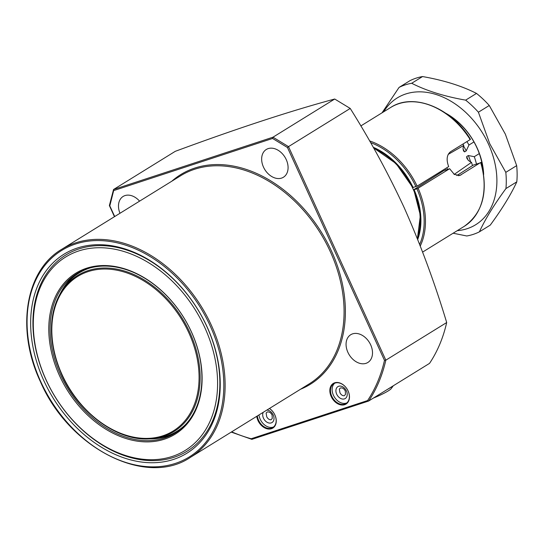 <?xml version="1.0" encoding="UTF-8"?>
<svg xmlns="http://www.w3.org/2000/svg" width="544" height="544" viewBox="0 0 544 544"><rect width="100%" height="100%" fill="white"/><g stroke="black" fill="none" stroke-linecap="round" stroke-linejoin="round"><path stroke-width="0.82" d="M269.484 408.449A12.118 8.786 58.3 0 1 274.904 414.997A12.118 8.786 58.3 0 1 271.436 428.72A12.118 8.786 58.3 0 1 257.985 420.546A12.118 8.786 58.3 0 1 256.741 416.323M257.36 415.949A11.648 8.446 -121.7 0 0 258.584 420.274A11.648 8.446 -121.7 0 0 272.85 427.509A11.648 8.446 -121.7 0 0 274.856 414.936A11.648 8.446 -121.7 0 0 269.416 408.49M348.119 390.98A12.118 8.786 58.3 0 1 344.644 404.702A12.118 8.786 58.3 0 1 331.194 396.528A12.118 8.786 58.3 0 1 334.669 382.806A12.118 8.786 58.3 0 1 348.119 390.98M331.792 396.256A11.648 8.446 -121.7 0 0 346.059 403.492A11.648 8.446 -121.7 0 0 348.065 390.918A11.648 8.446 -121.7 0 0 333.798 383.676A11.648 8.446 -121.7 0 0 331.792 396.256M191.495 332.044A94.588 68.605 58.3 0 1 164.397 439.178A94.588 68.605 58.3 0 1 59.391 375.387A94.588 68.605 58.3 0 1 86.496 268.253A94.588 68.605 58.3 0 1 191.495 332.044M191.393 331.922A93.656 67.925 58.3 0 1 175.256 433.031A93.656 67.925 58.3 0 1 60.588 374.836A93.656 67.925 58.3 0 1 76.724 273.727A93.656 67.925 58.3 0 1 191.393 331.922M176.678 432.12A93.656 67.925 58.3 0 1 150.035 438.906M207.114 326.924A116.96 84.823 58.3 0 1 173.604 459.388A116.96 84.823 58.3 0 1 43.772 380.508A116.96 84.823 58.3 0 1 77.289 248.044A116.96 84.823 58.3 0 1 207.114 326.924M206.931 326.706A115.328 83.64 58.3 0 1 173.89 457.327A115.328 83.64 58.3 0 1 45.866 379.542A115.328 83.64 58.3 0 1 78.914 248.928A115.328 83.64 58.3 0 1 206.931 326.706M46.05 379.76A113.696 82.457 58.3 0 1 78.628 250.988A113.696 82.457 58.3 0 1 204.836 327.672A113.696 82.457 58.3 0 1 172.258 456.443A113.696 82.457 58.3 0 1 46.05 379.76M271.028 419.771L272.265 418.472L272.095 415.052C270.912 412.719 269.307 411.692 267.288 411.958L266.125 413.08L266.75 416.806C267.92 418.894 269.348 419.886 271.028 419.771M258.992 414.936A11.648 8.446 -121.7 0 0 260.222 419.261A11.648 8.446 -121.7 0 0 273.625 426.945M263.201 412.332A6.99 5.066 -121.7 0 0 263.473 418.193A6.99 5.066 -121.7 0 0 271.232 422.906A6.99 5.066 -121.7 0 0 273.238 414.99A6.99 5.066 -121.7 0 0 266.846 410.081M344.236 395.753L345.474 394.454L345.311 391.034C344.121 388.702 342.516 387.668 340.503 387.94L339.334 389.062L339.959 392.788C341.129 394.876 342.557 395.862 344.236 395.753M346.834 402.92A11.648 8.446 58.3 0 1 333.431 395.243A11.648 8.446 58.3 0 1 334.662 383.241M346.446 390.973A6.99 5.066 58.3 0 1 344.447 398.888A6.99 5.066 58.3 0 1 336.688 394.176A6.99 5.066 58.3 0 1 338.688 386.26A6.99 5.066 58.3 0 1 346.446 390.973M286.253 159.616A16.306 11.825 58.3 0 1 283.444 177.228A16.306 11.825 58.3 0 1 263.48 167.09A16.306 11.825 58.3 0 1 266.288 149.484A16.306 11.825 58.3 0 1 286.253 159.616M370.675 344.862A16.306 11.825 58.3 0 1 367.866 362.467A16.306 11.825 58.3 0 1 347.895 352.335A16.306 11.825 58.3 0 1 350.71 334.73A16.306 11.825 58.3 0 1 370.675 344.862M334.71 99.022C290.482 110.949 237.34 128.384 175.27 151.327L113.553 189.502L272.993 137.19L334.71 99.022L350.227 108.446C370.09 140.026 388.028 173.006 404.056 207.373C420.56 244.569 434.772 282.955 446.692 322.531A177.065 128.418 58.3 0 1 429.536 363.372L368.58 401.057L251.858 439.355L231.241 432.099M119.972 213.275A16.306 11.825 58.3 0 1 123.121 196.452A16.306 11.825 58.3 0 1 139.577 201.151M384.486 360.393L287.47 147.519L288.51 146.622L385.832 360.176A177.065 128.418 58.3 0 1 368.676 401.016L367.588 400.561A176.134 127.745 -121.7 0 0 384.486 360.393L385.832 360.176L446.692 322.531M287.47 147.519L272.564 138.462L272.993 137.19L288.51 146.622L350.227 108.446M60.2 293.672A93.656 67.925 58.3 0 1 78.166 272.864M368.478 401.078L251.858 439.355M251.947 439.307L251.178 438.75L367.588 400.561M109.548 205.333L114.702 216.532M272.564 138.462L113.662 190.59L113.553 189.502L109.385 205.51M479.284 153.598L474.286 156.692L468.336 155.536L466.698 156.543L466.82 158.168L468.241 160.235A11.648 8.446 -121.7 0 0 471.505 162.343L454.247 174.372M445.59 170.041L444.985 168.892M474.286 156.692A55.916 40.555 58.3 0 1 476.428 163.907M468.336 155.536A53.938 39.114 58.3 0 1 470.621 161.908M448.161 154.394L463.787 145.411A11.648 8.446 -121.7 0 0 463.046 148.838L463.536 150.967L464.576 151.892L466.215 150.878L468.962 145.017L473.967 141.923M471.505 162.343A59.058 42.833 58.3 0 1 472.464 165.607M462.944 144.051A59.058 42.833 58.3 0 1 463.787 145.411M373.816 148.322A64.07 46.464 58.3 0 1 417.275 238.32M463.556 146.01A53.938 39.114 58.3 0 1 466.215 150.878M466.922 141.596A55.916 40.555 58.3 0 1 468.962 145.017M79.614 272.49A93.194 67.592 58.3 0 1 79.832 272.347A93.194 67.592 58.3 0 1 84.32 269.885M182.09 427.944A93.194 67.592 58.3 0 1 177.881 430.862A93.194 67.592 58.3 0 1 177.657 430.998M445.76 113.234A58.249 42.242 58.3 0 1 477.149 147.988A58.249 42.242 58.3 0 1 483.657 174.502M482.977 170.449A55.916 40.555 -121.7 0 0 476.884 147.676A55.916 40.555 -121.7 0 0 449.086 115.654M422.552 76.554A82.708 59.983 -121.7 0 0 409.924 80.702L399.065 87.414A82.708 59.983 -121.7 0 1 411.692 83.273C426.448 90.794 444.434 96.417 465.644 100.137L476.503 93.418C461.74 85.898 443.761 80.281 422.552 76.554L411.692 83.273M453.125 233.22L466.772 235.98A82.708 59.983 -121.7 0 0 479.4 231.832L490.253 225.121C502.18 208.848 511.027 194.426 516.8 181.852A82.708 59.983 -121.7 0 0 516.664 165.628L505.328 134.103L489.26 105.495A82.708 59.983 -121.7 0 0 476.503 93.418M457.239 230.67A74.555 54.074 -121.7 0 0 488.539 144.248A74.555 54.074 -121.7 0 0 435.764 94.404A74.555 54.074 -121.7 0 0 383.704 111.785M489.26 105.495L478.407 112.214L489.743 143.738L505.811 172.346L516.664 165.628M478.407 112.214A82.708 59.983 -121.7 0 0 465.644 100.137M382.031 112.819L399.065 87.414M516.8 181.852L505.94 188.564C494.02 204.836 485.173 219.266 479.4 231.832M505.94 188.564A82.708 59.983 -121.7 0 0 505.811 172.346M422.64 252.076L464.243 226.345A69.897 50.694 -121.7 0 0 480.726 162.738L473.205 165.131L456.81 175.583M419.669 244.365A68.966 50.014 -121.7 0 0 416.894 188.775L418.091 188.224A69.897 50.694 58.3 0 1 420.281 245.936M416.894 188.775L414.1 189.693A64.954 47.11 58.3 0 1 417.724 239.435M480.556 162.554L459.823 175.481L454.362 174.454L449.636 168.715L418.091 188.224M369.594 140.91A69.897 50.694 58.3 0 1 417.132 186.123L448.678 166.607C446.148 159.793 446.767 154.836 450.534 151.728L470.172 139.584A69.897 50.694 -121.7 0 0 390.708 107.454C413.467 92.351 451.357 107.753 470.465 139.318M417.132 186.123L413.005 187.483M413.964 189.584L443.652 170.68L449.636 168.715M392.224 386.451A18.326 2.176 155.5 0 1 390.143 387.831A18.326 2.176 155.5 0 1 387.403 389.429M393.258 385.812L391.17 388.661A14.294 1.7 155.5 0 1 388.28 390.864A14.294 1.7 155.5 0 1 373.551 397.997M61.649 249.356A122.318 88.713 58.3 0 1 211.405 325.36A122.318 88.713 58.3 0 1 190.332 457.402L309.291 383.826A122.318 88.713 -121.7 0 0 330.358 251.777A122.318 88.713 -121.7 0 0 180.601 175.773L61.649 249.356C25.235 270.592 15.858 329.746 40.378 381.575C68.843 448.208 146.078 487.506 190.332 457.402M210.208 325.91A121.387 88.033 -121.7 0 0 75.466 244.045A121.387 88.033 -121.7 0 0 40.684 381.521A121.387 88.033 -121.7 0 0 175.426 463.386A121.387 88.033 -121.7 0 0 210.208 325.91M171.816 181.206A123.25 89.386 58.3 0 1 331.554 251.226A123.25 89.386 58.3 0 1 300.506 389.259M113.662 190.59L109.813 205.809M231.662 431.841A176.134 127.745 -121.7 0 0 251.178 438.75M446.699 167.831A11.648 8.446 -121.7 0 0 447.712 169.347M453.75 173.998A11.648 8.446 -121.7 0 0 454.471 174.23M466.698 156.543A53.938 39.114 58.3 0 1 468.044 160.052M463.039 148.974A53.938 39.114 58.3 0 1 464.576 151.892M69.38 280.806A93.194 67.592 58.3 0 1 79.39 272.626A93.194 67.592 58.3 0 1 85.252 269.525M89.78 268.042A93.051 67.49 -121.7 0 0 60.731 292.692C65.375 284.165 71.597 277.481 79.39 272.626L79.832 272.347M188.884 332.908A90.841 65.885 -121.7 0 0 88.04 271.633A90.841 65.885 -121.7 0 0 62.009 374.53A90.841 65.885 -121.7 0 0 162.853 435.798A90.841 65.885 -121.7 0 0 188.884 332.908M61.758 374.503A91.718 66.518 58.3 0 1 59.554 294.868A91.718 66.518 58.3 0 1 123.515 270.735A91.718 66.518 58.3 0 1 189.849 332.479A91.718 66.518 58.3 0 1 148.675 438.954L151.15 438.872A93.051 67.49 -121.7 0 0 186.177 423.885M182.825 427.278A93.194 67.592 58.3 0 1 177.439 431.134A93.194 67.592 58.3 0 1 165.648 436.444M373.218 147.261A64.954 47.11 58.3 0 1 413.141 187.592M415.936 186.674A68.966 50.014 -121.7 0 0 370.58 142.623M461.088 174.889L458.504 175.732M109.398 205.598L114.451 216.689M60.731 292.692L59.554 294.868C48.069 317.988 48.783 344.563 61.703 374.578C78.37 412.427 116.484 440.728 148.675 438.954M151.15 438.872C160.847 438.518 169.612 435.941 177.439 431.134L177.881 430.862M417.425 238.694L420.356 215.356L413.794 189.74M360.822 125.943L390.708 107.454M481.018 162.479C488.519 191.597 482.922 212.881 464.243 226.345M373.551 147.846L396.059 163.567L412.835 187.639"/></g></svg>
